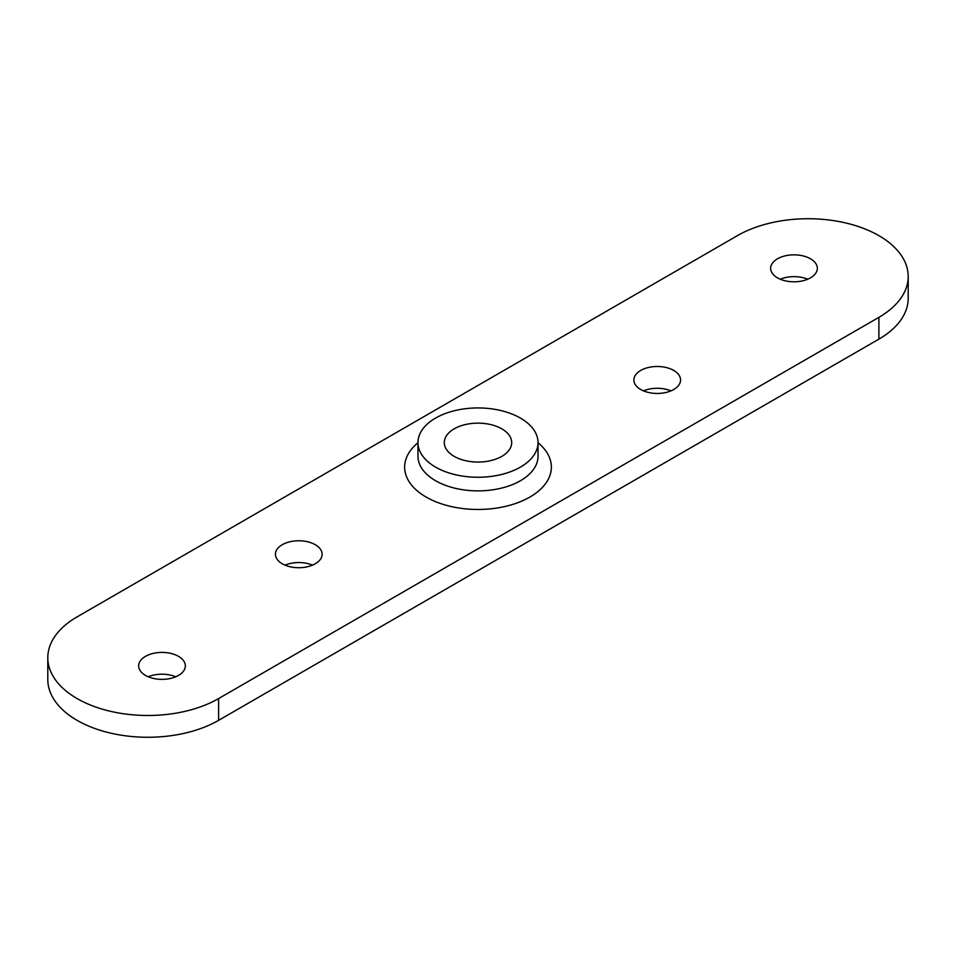 <?xml version="1.0" encoding="UTF-8"?>
<svg xmlns="http://www.w3.org/2000/svg" width="956" height="956" viewBox="0 0 956 956"><rect width="100%" height="100%" fill="white"/><g stroke="black" fill="none" stroke-linecap="round" stroke-linejoin="round"><path stroke-width="1.43" d="M908.2 276.499L908.2 298.284A100.045 57.766 180 0 1 878.899 339.129L218.601 720.346A100.045 57.766 180 0 1 109.558 732.87A100.045 57.766 180 0 1 47.8 679.501L47.8 657.716A100.045 57.766 180 0 1 77.101 616.871L737.399 235.654A100.045 57.766 180 0 1 846.442 223.13A100.045 57.766 180 0 1 908.2 276.499A100.045 57.766 180 0 1 878.899 317.344L218.601 698.561A100.045 57.766 180 0 1 109.558 711.085A100.045 57.766 180 0 1 47.8 657.716M175.749 676.776A23.35 13.48 0 0 0 148.252 676.776M670.969 390.861A23.35 13.48 0 0 0 643.472 390.861M807.748 279.224A23.35 13.48 0 0 0 780.251 279.224M312.528 565.139A23.35 13.48 0 0 0 285.031 565.139M435.554 467.102A60.025 34.655 180 0 1 417.975 442.604A60.025 34.655 180 0 1 478 407.937A60.025 34.655 180 0 1 538.025 442.604A60.025 34.655 180 0 1 500.968 474.618A60.025 34.655 180 0 1 435.554 467.102M145.491 675.414A23.35 13.48 180 0 1 138.656 665.89A23.35 13.48 180 0 1 153.068 653.438A23.35 13.48 180 0 1 178.509 656.354A23.35 13.48 180 0 1 185.345 665.89A23.35 13.48 180 0 1 170.933 678.342A23.35 13.48 180 0 1 145.491 675.414M640.711 389.498A23.35 13.48 180 0 1 633.876 379.974A23.35 13.48 180 0 1 648.288 367.522A23.35 13.48 180 0 1 673.729 370.438A23.35 13.48 180 0 1 680.564 379.974A23.35 13.48 180 0 1 666.153 392.426A23.35 13.48 180 0 1 640.711 389.498M777.491 277.861A23.35 13.48 180 0 1 770.655 268.325A23.35 13.48 180 0 1 785.067 255.873A23.35 13.48 180 0 1 810.509 258.801A23.35 13.48 180 0 1 817.344 268.325A23.35 13.48 180 0 1 802.932 280.777A23.35 13.48 180 0 1 777.491 277.861M282.271 563.777A23.35 13.48 180 0 1 275.436 554.241A23.35 13.48 180 0 1 289.847 541.789A23.35 13.48 180 0 1 315.289 544.717A23.35 13.48 180 0 1 322.124 554.241A23.35 13.48 180 0 1 307.713 566.693A23.35 13.48 180 0 1 282.271 563.777M501.828 428.838A33.699 19.455 180 0 1 511.699 442.604A33.699 19.455 180 0 1 490.894 460.577A33.699 19.455 180 0 1 454.172 456.359A33.699 19.455 180 0 1 444.301 442.604A33.699 19.455 180 0 1 465.106 424.619A33.699 19.455 180 0 1 501.828 428.838M417.975 442.748A73.373 42.363 0 0 0 426.125 497.06A73.373 42.363 0 0 0 525.214 499.534A73.373 42.363 0 0 0 538.025 442.748M538.025 442.604L538.025 456.215A60.025 34.655 180 0 1 500.968 488.241A60.025 34.655 180 0 1 435.554 480.725A60.025 34.655 180 0 1 417.975 456.215L417.975 442.604M218.601 720.346L218.601 698.561M878.899 339.129L878.899 317.344"/></g></svg>
